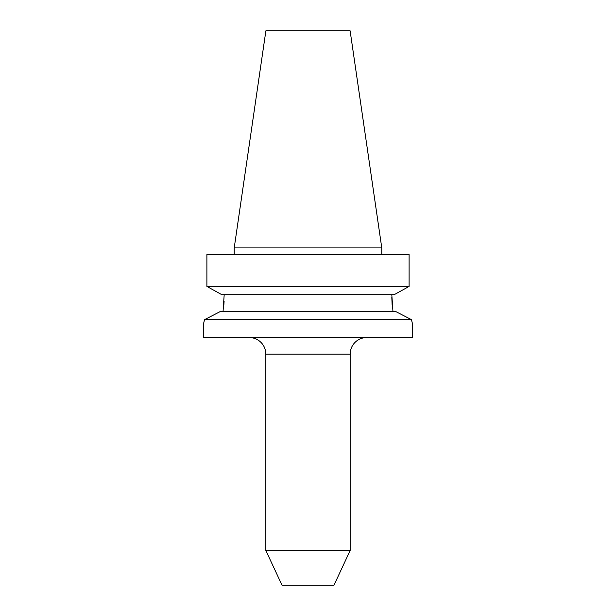 <?xml version="1.0" encoding="UTF-8"?>
<svg xmlns="http://www.w3.org/2000/svg" width="616" height="616" viewBox="0 0 616 616"><rect width="100%" height="100%" fill="white"/><g stroke="black" fill="none" stroke-linecap="round" stroke-linejoin="round"><path stroke-width="0.92" d="M249.241 337.545A16.601 16.601 0 0 1 265.843 354.146L265.843 550.496L350.158 550.496L350.158 354.146L265.843 354.146M366.759 337.545A16.601 16.601 0 0 0 350.158 354.146M203.734 323.054L204.52 319.619L411.48 319.619L395.241 311.319L411.48 319.619L412.52 324.07M391.815 294.718L392.939 311.319M265.843 550.496L282.02 585.2L333.98 585.2L350.158 550.496M265.881 30.8L350.119 30.8L381.781 247.909L234.219 247.909L265.881 30.8M381.781 254.554L381.781 247.909M234.219 254.554L234.219 247.909M204.52 319.619L220.759 311.319L204.52 319.619L203.426 324.27L203.426 337.545L412.574 337.545L412.574 324.27M412.266 323.054L411.48 319.619M220.759 311.319L395.241 311.319M224.185 294.718L223.061 311.319M392.123 304.712L391.815 297.543M223.877 304.712L224.101 301.347M221.852 294.718L206.899 286.425L221.852 294.718L394.148 294.718L409.101 286.425L394.148 294.718M206.899 286.425L409.101 286.425L409.101 254.554L206.899 254.554L206.899 286.425L206.899 254.554"/></g></svg>
